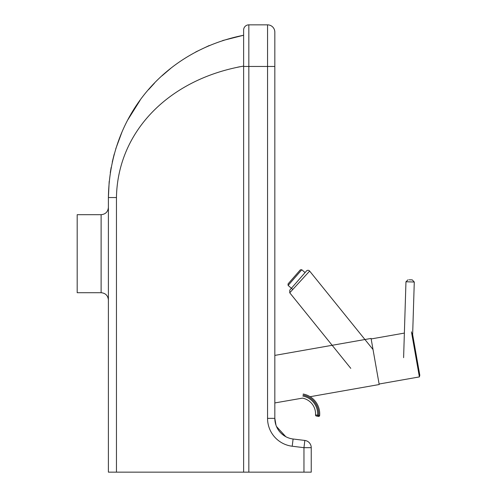 <?xml version="1.0" encoding="UTF-8"?>
<svg xmlns="http://www.w3.org/2000/svg" width="497" height="497" viewBox="0 0 497 497"><rect width="100%" height="100%" fill="white"/><g stroke="black" fill="none" stroke-linecap="round" stroke-linejoin="round"><path stroke-width="0.75" d="M108.396 472.15L116.453 472.15L116.453 197.545C117.603 131.239 169.21 79.147 243.623 66.101L243.623 35.25C164.563 50.93 109.601 115.422 108.396 197.545L108.396 472.15M243.623 66.461L248.829 66.461L248.829 472.15L243.623 472.15L243.623 30.05A5.2 5.2 0 0 1 248.829 24.85L267.548 24.85A7.281 7.281 0 0 1 274.829 32.131L274.829 418.356L276.015 425.264M243.623 472.15L116.453 472.15M240.094 66.716L237.734 67.163M116.453 197.545L108.396 197.545L109.185 181.442M110.272 172.707L111.185 167.315M112.254 162.065L114.267 153.921M115.745 148.858L122.125 131.643M127.946 119.64L140.092 100.307M148.504 89.715L154.455 83.185M161.985 75.836L170.682 68.412M195.743 51.955L209.268 45.513M222.581 40.568L243.623 35.25M303.959 472.15L311.24 472.15L311.24 447.679L303.959 447.679L303.959 472.15L248.829 472.15M101.115 292.708L101.115 214.692L77.19 214.692L77.19 292.708L101.115 292.708C105.532 293.143 107.961 295.572 108.396 299.989M311.24 447.679A7.281 7.281 0 0 0 304.847 440.448L293.1 439.006A20.806 20.806 0 0 1 290.329 438.472L290.596 438.54M285.787 436.683A20.806 20.806 0 0 0 288.627 437.944A20.806 20.806 0 0 1 285.787 436.683L276.525 426.575A20.806 20.806 0 0 1 275.866 424.842L274.829 418.356A20.806 20.806 0 0 0 293.1 439.006A20.806 20.806 0 0 1 274.829 418.356L267.548 418.356A28.087 28.087 0 0 0 292.211 446.231L293.1 439.006A20.806 20.806 0 0 1 290.329 438.472M274.829 82.067L274.829 61.317L274.829 82.067M276.475 426.469L285.533 436.546M275.027 421.22A20.806 20.806 0 0 0 275.419 423.251A20.806 20.806 0 0 1 275.027 421.22M411.441 331.841L419.387 376.912L379.105 384.019M303.182 394.022A20.284 20.284 0 0 1 319.664 415.473L318.627 415.393L318.434 416.418L317.403 416.219L318.434 416.418A1.037 1.037 0 0 0 319.664 415.473A20.284 20.284 0 0 0 310.116 396.712L379.199 384.529L371.066 338.432L274.829 355.398M403.607 357.672L405.962 281.768L414.281 282.029L412.647 334.618L419.81 375.254L412.404 333.251M419.81 375.254L419.387 376.912M274.829 402.93L302.493 398.128A16.028 16.028 0 0 1 315.527 414.939A1.037 1.037 0 0 0 316.372 416.026A1.037 1.037 0 0 1 315.527 414.939L317.595 415.2L317.403 416.219L316.372 416.026M409.186 279.792L412.262 279.886L409.186 279.792M350.789 368.358L289.745 292.789L309.637 271.064A2.081 2.081 0 0 0 306.45 271.002L291.397 288.279M373.03 349.534L309.637 271.064M293.969 277.133L288.024 283.955L288.123 285.427L301.791 269.741L300.325 269.84L293.969 277.133M293.994 277.102L288.707 283.172M267.548 24.85L267.548 66.461L248.829 66.461L248.829 24.85M275.866 424.842A20.806 20.806 0 0 0 276.525 426.575M267.548 418.356L267.548 66.461L274.829 66.461M304.847 440.448L303.959 447.679L292.211 446.231M302.99 395.047A19.24 19.24 0 0 1 318.627 415.393L317.595 415.2A18.109 18.109 0 0 0 302.878 396.084M101.115 214.692C105.532 214.263 107.961 211.834 108.396 207.411M371.16 338.942L404.372 333.089M414.281 282.029L412.262 279.886M405.962 281.768L408.105 279.755M289.745 292.789L289.794 290.118L306.487 270.958M288.123 285.427L292.776 289.478M301.791 269.741L305.065 272.592"/></g></svg>
